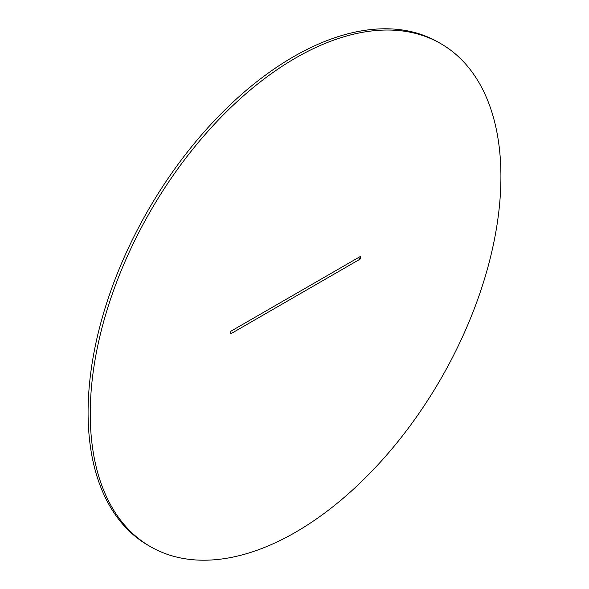 <?xml version="1.0" encoding="UTF-8"?>
<svg xmlns="http://www.w3.org/2000/svg" width="589" height="589" viewBox="0 0 589 589"><rect width="100%" height="100%" fill="white"/><g stroke="black" fill="none" stroke-linecap="round" stroke-linejoin="round"><path stroke-width="0.88" d="M295.582 58.016A290.392 167.659 120 0 0 105.873 313.915A290.392 167.659 120 0 0 150.386 546.614A290.392 167.659 120 0 0 295.582 532.228A290.392 167.659 120 0 0 485.292 276.329A290.392 167.659 120 0 0 440.778 43.638A290.392 167.659 120 0 0 295.582 58.016M440.778 43.638L438.614 42.386A290.392 167.659 120 0 0 293.418 56.772A290.392 167.659 120 0 0 103.708 312.671A290.392 167.659 120 0 0 148.222 545.362L150.386 546.614M230.733 333.808L360.424 258.932L360.424 256.436L230.733 331.312L230.733 333.808M230.733 331.312L358.267 257.688L360.424 258.932"/></g></svg>
